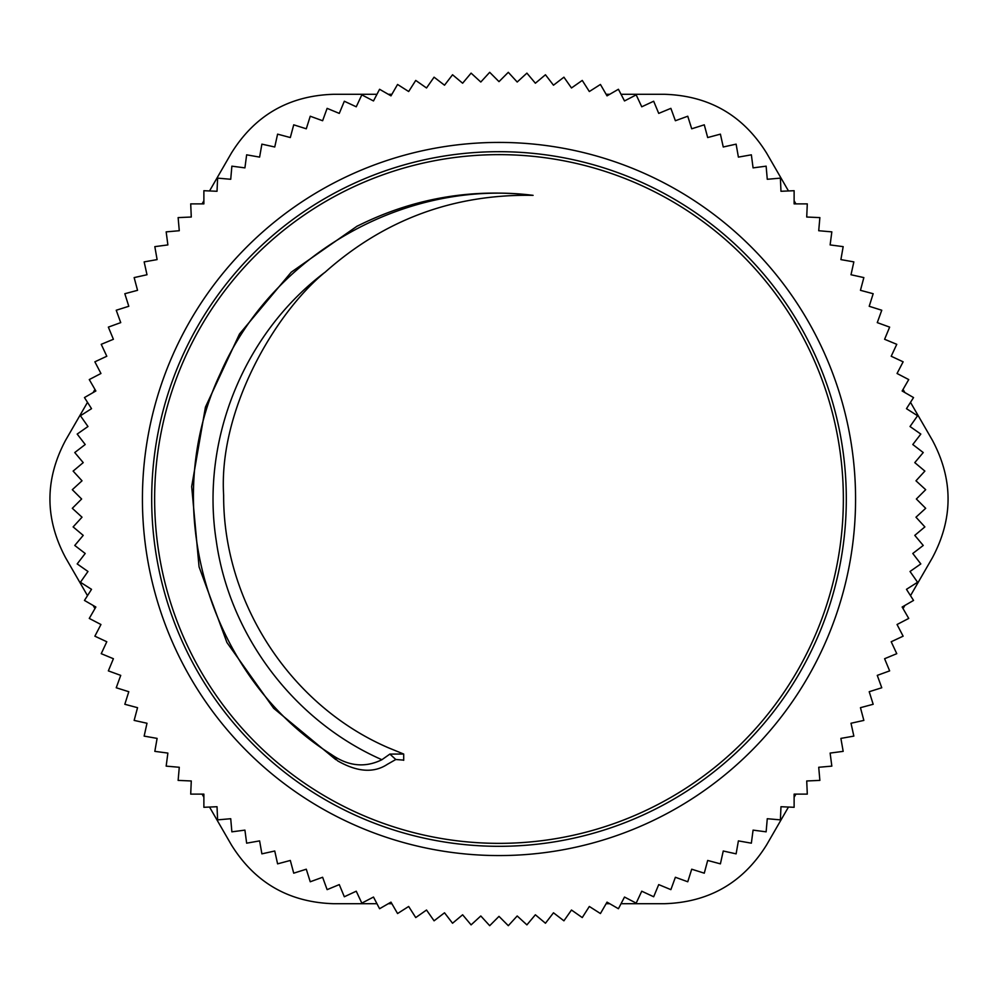 <?xml version="1.0" encoding="UTF-8"?>
<svg xmlns="http://www.w3.org/2000/svg" width="998" height="998" viewBox="0 0 998 998"><rect width="100%" height="100%" fill="white"/><g stroke="black" fill="none" stroke-linecap="round" stroke-linejoin="round"><path stroke-width="1.5" d="M762.796 277.644A344.372 344.372 0 0 1 558.793 838.133A344.372 344.372 0 0 1 175.399 381.224A344.372 344.372 0 0 1 762.796 277.644M403.703 754.039L403.703 760.314A278.143 278.143 0 0 1 403.067 760.077L395.794 759.503L389.881 754.089L403.703 754.039M357.396 226.072C412.873 198.328 471.43 188.086 533.094 195.346C453.529 193.936 384.105 219.635 324.837 272.454M389.881 754.089L381.897 759.715C294.285 721.205 229.64 635.863 216.304 541.103C200.361 440.592 243.549 333.694 324.787 272.417C274.862 313.497 218.362 409.866 223.639 495.257C223.153 602.006 290.031 705.262 388.072 747.639L403.142 753.827M533.094 195.346C404.814 179.054 272.055 254.565 220.496 373.19C157.846 505.262 207.572 677.068 331.685 754.675L337.598 760.825C357.234 772.09 373.838 773.263 387.399 764.306L395.794 759.503M357.346 225.985L291.229 272.18L239.483 334.006L205.438 407.097L191.678 486.575L199.064 566.864L226.933 642.525L273.652 708.281L335.815 759.653M403.703 760.314L403.067 760.077M818.722 767.275L831.833 766.127L830.124 753.078L843.173 751.357L840.89 738.395L853.851 736.112L851.007 723.251L863.856 720.406L860.451 707.682L873.175 704.276L869.208 691.714L881.77 687.759L877.267 675.384L889.642 670.881L884.602 658.717L896.765 653.678L891.202 641.751L903.128 636.188L897.052 624.511L908.729 618.423L902.142 607.021L913.544 600.434L906.471 589.331L917.574 582.258L910.026 571.48L920.817 563.92L912.796 553.478L923.237 545.457L914.779 535.377L924.872 526.907L915.977 517.201L925.682 508.306L916.364 499L925.682 489.694L915.977 480.799L924.872 471.093L914.779 462.623L923.237 452.543L912.796 444.522L920.817 434.08L910.026 426.52L917.574 415.742L906.471 408.669L913.544 397.566L902.142 390.979L908.729 379.577L897.052 373.489L903.128 361.812L891.202 356.249L896.765 344.322L884.602 339.283L889.642 327.119L877.267 322.616L881.77 310.241L869.208 306.286L873.175 293.724L860.451 290.318L863.856 277.594L851.007 274.749L853.851 261.888L840.89 259.605L843.173 246.643L830.124 244.922L831.833 231.873L818.722 230.725L819.869 217.601L806.721 217.028L807.295 203.879L794.121 203.879L794.121 190.705L780.972 191.279L780.399 178.131L767.275 179.278L766.127 166.167L753.078 167.876L751.357 154.827L738.395 157.11L736.112 144.149L723.251 146.993L720.406 134.144L707.682 137.549L704.276 124.825L691.714 128.792L687.759 116.23L675.384 120.733L670.881 108.358L658.717 113.398L653.678 101.235L641.751 106.798L636.188 94.872L624.511 100.948L618.423 89.271L607.021 95.858L600.434 84.456L589.331 91.529L582.258 80.426L571.48 87.974L563.92 77.183L553.478 85.204L545.457 74.763L535.377 83.221L526.907 73.128L517.201 82.023L508.306 72.318L499 81.636L489.694 72.318L480.799 82.023L471.093 73.128L462.623 83.221L452.543 74.763L444.522 85.204L434.08 77.183L426.52 87.974L415.742 80.426L408.669 91.529L397.566 84.456L390.979 95.858L379.577 89.271L373.489 100.948L361.812 94.872L356.249 106.798L344.322 101.235L339.283 113.398L327.119 108.358L322.616 120.733L310.241 116.23L306.286 128.792L293.724 124.825L290.318 137.549L277.594 134.144L274.749 146.993L261.888 144.149L259.605 157.11L246.643 154.827L244.922 167.876L231.873 166.167L230.725 179.278L217.601 178.131L217.028 191.279L203.879 190.705L203.879 203.879L190.705 203.879L191.279 217.028L178.131 217.601L179.278 230.725L166.167 231.873L167.876 244.922L154.827 246.643L157.11 259.605L144.149 261.888L146.993 274.749L134.144 277.594L137.549 290.318L124.825 293.724L128.792 306.286L116.23 310.241L120.733 322.616L108.358 327.119L113.398 339.283L101.235 344.322L106.798 356.249L94.872 361.812L100.948 373.489L89.271 379.577L95.858 390.979L84.456 397.566L91.529 408.669L80.426 415.742L87.974 426.52L77.183 434.08L85.204 444.522L74.763 452.543L83.221 462.623L73.128 471.093L82.023 480.799L72.318 489.694L81.636 499L72.318 508.306L82.023 517.201L73.128 526.907L83.221 535.377L74.763 545.457L85.204 553.478L77.183 563.92L87.974 571.48L80.426 582.258L91.529 589.331L84.456 600.434L95.858 607.021L89.271 618.423L100.948 624.511L94.872 636.188L106.798 641.751L101.235 653.678L113.398 658.717L108.358 670.881L120.733 675.384L116.23 687.759L128.792 691.714L124.825 704.276L137.549 707.682L134.144 720.406L146.993 723.251L144.149 736.112L157.11 738.395L154.827 751.357L167.876 753.078L166.167 766.127L179.278 767.275L178.131 780.399L191.279 780.972L190.705 794.121L203.879 794.121L203.879 807.295L217.028 806.721L217.601 819.869L230.725 818.722L231.873 831.833L244.922 830.124L246.643 843.173L259.605 840.89L261.888 853.851L274.749 851.007L277.594 863.856L290.318 860.451L293.724 873.175L306.286 869.208L310.241 881.77L322.616 877.267L327.119 889.642L339.283 884.602L344.322 896.765L356.249 891.202L361.812 903.128L373.489 897.052L379.577 908.729L390.979 902.142L397.566 913.544L408.669 906.471L415.742 917.574L426.52 910.026L434.08 920.817L444.522 912.796L452.543 923.237L462.623 914.779L471.093 924.872L480.799 915.977L489.694 925.682L499 916.364L508.306 925.682L517.201 915.977L526.907 924.872L535.377 914.779L545.457 923.237L553.478 912.796L563.92 920.817L571.48 910.026L582.258 917.574L589.331 906.471L600.434 913.544L607.021 902.142L618.423 908.729L624.511 897.052L636.188 903.128L641.751 891.202L653.678 896.765L658.717 884.602L670.881 889.642L675.384 877.267L687.759 881.77L691.714 869.208L704.276 873.175L707.682 860.451L720.406 863.856L723.251 851.007L736.112 853.851L738.395 840.89L751.357 843.173L753.078 830.124L766.127 831.833L767.275 818.722L780.399 819.869L780.972 806.721L794.121 807.295L794.121 794.121L807.295 794.121L806.721 780.972L819.869 780.399L818.722 767.275M728.203 772.153A356.585 356.585 0 0 0 620.956 163.922A356.585 356.585 0 0 0 147.841 560.913A356.585 356.585 0 0 0 728.203 772.153M381.897 759.715C365.168 767.973 348.439 766.302 331.685 754.688M209.53 190.955L231.361 153.156C254.852 115.369 288.834 95.746 333.32 94.299L376.957 94.299M94.96 389.42L93.151 392.538M87.5 402.344L65.668 440.13C44.685 479.377 44.685 518.623 65.668 557.87L87.5 595.656M203.879 200.76L202.083 203.879M202.083 794.121L203.879 797.24M209.53 807.045L231.361 844.844C254.852 882.631 288.834 902.254 333.32 903.701L376.957 903.701M93.151 605.462L94.96 608.58M606.123 903.701L609.728 903.701M621.043 903.701L664.68 903.701C709.166 902.254 743.148 882.631 766.639 844.844L788.47 807.045M388.272 903.701L391.877 903.701M903.04 608.58L904.849 605.462M910.5 595.656L932.332 557.87C953.315 518.623 953.315 479.377 932.332 440.13L910.5 402.344M794.121 797.24L795.917 794.121M621.043 94.299L664.68 94.299C709.166 95.746 743.148 115.369 766.639 153.156L788.47 190.955M609.728 94.299L606.123 94.299M795.917 203.879L794.121 200.76M391.877 94.299L388.272 94.299M904.849 392.538L903.04 389.42M765.054 275.747A347.316 347.316 0 0 0 172.629 380.213A347.316 347.316 0 0 0 559.304 841.04A347.316 347.316 0 0 0 765.054 275.747"/></g></svg>
